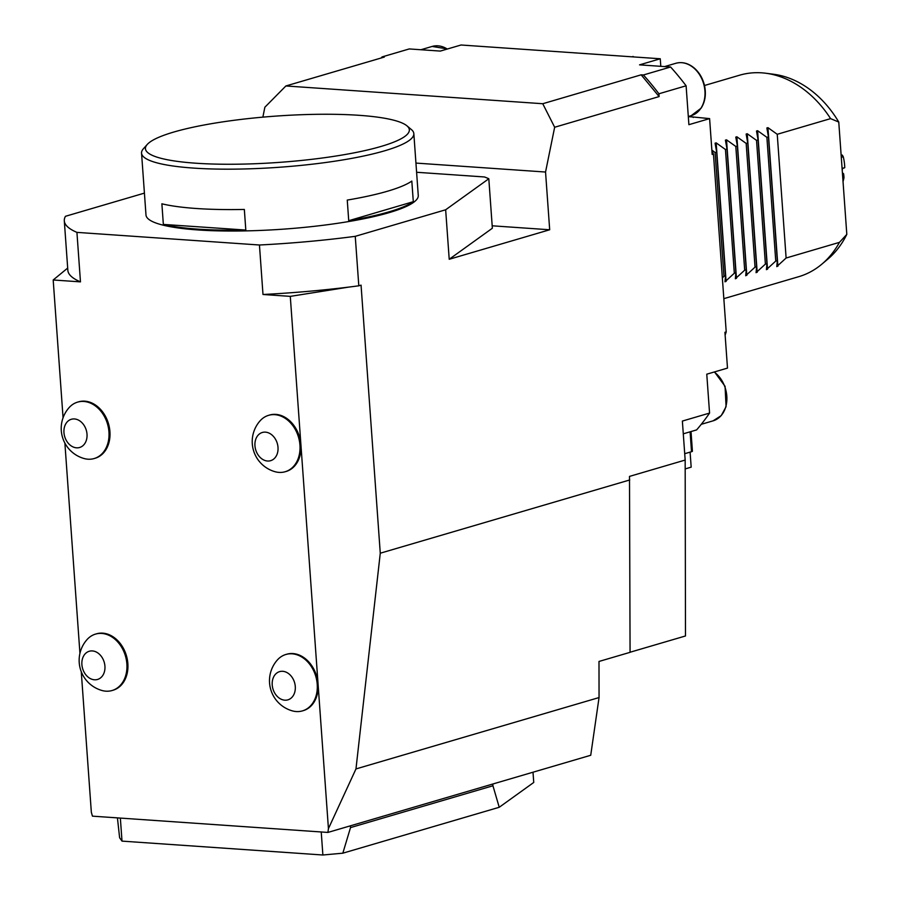 <?xml version="1.0" encoding="UTF-8"?>
<svg xmlns="http://www.w3.org/2000/svg" width="900" height="900" viewBox="0 0 900 900"><rect width="100%" height="100%" fill="white"/><g stroke="black" fill="none" stroke-linecap="round" stroke-linejoin="round"><path stroke-width="1.35" d="M416.599 172.271L484.459 176.963A218.385 38.295 175.9 0 1 488.812 178.751L445.657 209.779L355.252 236.329L358.808 285.806A218.385 38.295 175.9 0 1 348.998 287.066A218.385 38.295 175.9 0 1 262.991 294.491L259.447 245.002L76.927 232.38A218.385 38.295 175.9 0 1 64.305 220.849A218.385 38.295 175.9 0 1 65.464 216.292L144.416 193.118M262.856 117.146L264.87 107.224L285.896 85.961L542.756 103.725L554.659 127.249L545.546 172.035L549.686 229.77L449.213 259.267L492.356 228.24L488.812 178.751M63.068 417.803L53.19 279.979L80.471 281.869A218.385 38.295 175.9 0 1 67.849 270.338L64.305 220.849M53.19 279.979L67.691 268.065M492.188 225.799L549.686 229.77M112.59 690.356A29.396 22.523 -106.4 0 0 113.085 690.221A29.396 22.523 -106.4 0 0 125.235 679.14A29.396 22.523 -106.4 0 0 122.141 646.189A29.396 22.523 -106.4 0 0 96.525 633.814A29.396 22.523 -106.4 0 0 96.03 633.96M94.669 458.381A29.396 22.523 -106.4 0 0 95.164 458.246A29.396 22.523 -106.4 0 0 107.302 447.165A29.396 22.523 -106.4 0 0 104.22 414.214A29.396 22.523 -106.4 0 0 78.593 401.827A29.396 22.523 -106.4 0 0 78.109 401.985M286.312 654.356A29.396 22.523 73.6 0 1 286.74 654.221A29.396 22.523 73.6 0 1 318.071 684.023A29.396 22.523 73.6 0 1 315.45 699.559A29.396 22.523 73.6 0 1 303.3 710.64A29.396 22.523 73.6 0 1 302.873 710.752M285.66 471.589A29.396 22.523 -106.4 0 0 286.155 471.454A29.396 22.523 -106.4 0 0 298.305 460.361A29.396 22.523 -106.4 0 0 300.926 444.836A29.396 22.523 -106.4 0 0 269.595 415.035A29.396 22.523 -106.4 0 0 269.1 415.181M81.259 671.659L91.339 812.25L92.441 816.154L327.892 832.433L328.433 828.641L290.284 296.37L262.991 294.491M76.927 232.38L80.471 281.869M79.942 653.332L64.879 443.059M327.892 832.433L590.726 755.269L599.051 697.556L598.995 661.455L630.067 652.331L629.494 476.404L685.17 460.058L682.369 421.065L709.56 413.077L706.77 374.186L727.492 368.1L724.928 332.28L726.221 331.909L713.464 154.046A205.785 157.669 -106.4 0 0 711.9 150.638M683.291 433.822L696.611 429.907A248.828 190.643 -106.4 0 0 709.56 413.077M643.41 74.981A248.828 190.643 -106.4 0 1 658.913 93.78L659.115 96.581L641.171 74.824L643.41 74.981L670.601 67.005L639.551 64.856L660.262 58.77L461.036 45L440.314 51.086L409.264 48.938L382.072 56.914A248.828 190.643 -106.4 0 0 381.139 58.005M285.896 85.961L384.311 57.071L382.072 56.914M633.746 56.936A205.785 157.669 -106.4 0 0 632.947 56.419M693.27 117.472A205.785 157.669 -106.4 0 0 692.944 116.989L688.309 116.663M725.13 335.126A205.785 157.669 -106.4 0 0 726.221 331.909M713.464 154.046L712.17 154.429L709.605 118.609L688.894 124.684L686.104 85.793A248.828 190.643 -106.4 0 0 670.601 67.005M658.913 93.78L686.104 85.793M660.803 66.319L660.262 58.77M709.605 118.609L692.944 116.989M777.24 134.291L786.116 258.019L839.452 242.359L846.81 234.371L838.766 122.051L830.587 118.631L777.24 134.291L767.959 127.654L766.856 127.98L768.442 136.879L766.89 137.34L757.597 130.703L756.506 131.017L758.081 139.916L756.529 140.377L747.248 133.74L746.145 134.066L747.72 142.965L746.168 143.415L736.886 136.778L735.784 137.104L737.37 146.002L735.806 146.464L726.525 139.826L725.423 140.141L727.009 149.04L725.456 149.501L716.164 142.864L715.072 143.19L716.648 152.089L715.095 152.539L723.96 276.255L725.512 275.805L725.006 281.835M716.648 152.089L725.512 275.805M725.456 149.501L734.321 273.218L735.874 272.767L735.356 278.798M727.009 149.04L735.874 272.767M735.806 146.464L744.683 270.18L746.235 269.719L745.717 275.76M737.37 146.002L746.235 269.719M746.168 143.415L755.033 267.142L756.596 266.681L756.079 272.711M747.72 142.965L756.596 266.681M756.529 140.377L765.394 264.094L766.946 263.644L766.429 269.674M758.081 139.916L766.946 263.644M766.89 137.34L775.755 261.056L777.308 260.595L776.79 266.636M768.442 136.879L777.308 260.595M723.836 298.665L798.739 276.683A104.985 80.438 -106.4 0 0 821.846 264.161A104.985 80.438 -106.4 0 0 839.452 242.359M821.846 264.161L827.921 259.043A101.61 77.85 -106.4 0 0 846.81 234.371M715.095 152.539L711.866 150.075M830.587 118.631A104.985 80.438 -106.4 0 0 765.788 73.237A104.985 80.438 -106.4 0 0 739.586 75.206L704.498 85.5M776.79 266.558L786.116 258.019M766.44 269.606L775.755 261.056M756.079 272.644L765.394 264.094M745.717 275.681L755.033 267.142M735.356 278.719L744.683 270.18M725.006 281.767L734.321 273.218M722.351 277.999L723.96 276.255M838.766 122.051A101.61 77.85 -106.4 0 0 773.674 74.261L765.788 73.237M542.756 103.725L641.171 74.824M554.659 127.249L659.115 96.581M630.067 652.241L685.485 635.974L685.17 460.058M843.03 181.609A40.95 31.376 -106.4 0 0 844.009 177.48L843.615 173.79A39.409 30.195 -106.4 0 0 842.4 172.755M842.76 177.84L844.009 177.48M842.085 168.435L844.751 167.648A40.95 31.376 -106.4 0 0 843.266 156.735L842.31 155.115A39.409 30.195 -106.4 0 0 841.117 154.935M841.286 157.32L843.266 156.735M844.054 167.974L844.751 167.648M842.254 170.786A34.65 26.55 -106.4 0 0 842.389 168.48M685.181 468.911L691.178 467.156L690.097 452.126M691.009 431.55L692.415 451.181A4.196 0.731 175.9 0 1 691.515 451.71L684.709 453.701M328.433 828.641L355.973 768.926L599.051 697.556M545.546 172.035L415.935 163.08M355.973 768.926L380.272 553.207L629.752 479.959M380.272 553.207L361.058 285.154L358.808 285.806M348.998 287.066L290.284 296.37M445.657 209.779L449.213 259.267M499.23 807.278L342.832 853.189L350.516 827.595L492.941 785.779L499.23 807.278L533.745 782.46L533.002 772.211M117.427 817.886L119.621 837.765L122.006 841.117L322.875 855L342.832 853.189M492.941 785.779L492.817 784.012M350.516 827.595L350.392 825.829M322.875 855L321.233 831.971M122.006 841.117L120.353 818.089M103.624 673.92A14.704 11.261 -106.4 0 0 93.015 650.992A14.704 11.261 -106.4 0 0 83.599 671.164A14.704 11.261 -106.4 0 0 103.624 673.92M86.918 639.72A31.297 31.297 0 0 0 101.846 690.457A29.396 22.523 -106.4 0 0 112.106 690.514A29.396 22.523 -106.4 0 0 124.245 679.433A29.396 22.523 -106.4 0 0 121.163 646.481A29.396 22.523 -106.4 0 0 95.535 634.095A29.396 22.523 -106.4 0 0 86.94 639.697M293.974 694.305A14.704 11.261 -106.4 0 0 283.354 671.366A14.704 11.261 -106.4 0 0 273.938 691.549A14.704 11.261 -106.4 0 0 293.974 694.305M314.595 699.806A29.396 22.523 -106.4 0 0 311.512 666.855A29.396 22.523 -106.4 0 0 285.885 654.48A29.396 22.523 -106.4 0 0 277.279 660.071A31.297 31.297 0 0 0 292.196 710.831A29.396 22.523 -106.4 0 0 302.445 710.887A29.396 22.523 -106.4 0 0 314.595 699.806M276.694 455.152A14.704 11.261 -106.4 0 0 266.085 432.214A14.704 11.261 -106.4 0 0 256.669 452.396A14.704 11.261 -106.4 0 0 276.694 455.152M297.315 460.654A29.396 22.523 -106.4 0 0 294.233 427.702A29.396 22.523 -106.4 0 0 268.605 415.327A29.396 22.523 -106.4 0 0 260.01 420.919A31.297 31.297 0 0 0 274.916 471.679A29.396 22.523 -106.4 0 0 285.176 471.735A29.396 22.523 -106.4 0 0 297.315 460.654M85.703 441.945A14.704 11.261 -106.4 0 0 75.082 419.017A14.704 11.261 -106.4 0 0 65.666 439.189A14.704 11.261 -106.4 0 0 85.703 441.945M68.985 407.745A31.297 31.297 0 0 0 83.925 458.483A29.396 22.523 -106.4 0 0 94.174 458.539A29.396 22.523 -106.4 0 0 106.324 447.446A29.396 22.523 -106.4 0 0 103.241 414.506A29.396 22.523 -106.4 0 0 77.614 402.12A29.396 22.523 -106.4 0 0 69.008 407.723M381.296 146.374A132.289 23.198 -4.1 0 0 406.935 125.831A132.289 23.198 -4.1 0 0 275.738 116.111A132.289 23.198 -4.1 0 0 147.263 144.439A132.289 23.198 -4.1 0 0 224.134 164.239A132.289 23.198 -4.1 0 0 381.296 146.374M163.35 224.415L245.812 230.062A136.485 23.94 175.9 0 1 163.35 224.415L161.876 203.794A136.485 23.94 -4.1 0 0 244.339 209.441L245.812 230.062M348.728 220.703L413.303 201.69A136.485 23.94 175.9 0 1 348.728 220.703L347.254 200.081A136.485 23.94 -4.1 0 0 411.817 181.069L413.303 201.69M406.935 125.831L411.345 129.521A136.485 23.94 175.9 0 1 413.831 133.616A136.485 23.94 175.9 0 1 384.885 150.727A136.485 23.94 175.9 0 1 234.101 169.144A136.485 23.94 175.9 0 1 141.547 153.135A136.485 23.94 175.9 0 1 143.426 148.725L147.263 144.439M141.547 153.135L145.991 214.999A136.485 23.94 -4.1 0 0 283.838 229.118A136.485 23.94 -4.1 0 0 418.264 195.48L413.831 133.616M355.252 236.329A218.385 38.295 175.9 0 1 259.447 245.002M767.959 127.654L777.893 266.243M757.597 130.703L767.531 269.28M747.248 133.74L757.181 272.317M736.886 136.778L746.82 275.355M726.525 139.826L736.459 278.404M716.164 142.864L726.097 281.441M447.266 49.039A27.293 20.914 -106.4 0 0 432.146 46.44L447.525 48.96M700.808 108.383A27.293 20.914 -106.4 0 0 700.627 76.478A27.293 20.914 -106.4 0 0 675.832 63.292C682.301 61.594 688.489 63.214 694.406 68.175C699.525 72.731 702.923 78.626 704.576 85.871C706.298 94.399 705.15 101.824 701.145 108.146L691.211 115.672A27.293 20.914 -106.4 0 0 700.808 108.383M701.269 424.316L713.092 420.84A27.293 20.914 -106.4 0 0 726.885 399.274A27.293 20.914 -106.4 0 0 714.206 372.004M691.515 451.71L690.097 431.82M420.919 49.736L432.146 46.44M688.309 116.528L691.211 115.672M664.605 66.589L675.832 63.292M713.092 420.84L721.238 415.609L726.075 406.688L725.062 386.303L714.488 371.925M842.096 168.57L844.245 167.94M96.525 633.814L95.535 634.095M113.085 690.221L112.106 690.514M286.74 654.221L285.885 654.48M269.595 415.035L268.605 415.327M286.155 471.454L285.176 471.735M78.593 401.827L77.614 402.12M95.164 458.246L94.174 458.539"/></g></svg>
